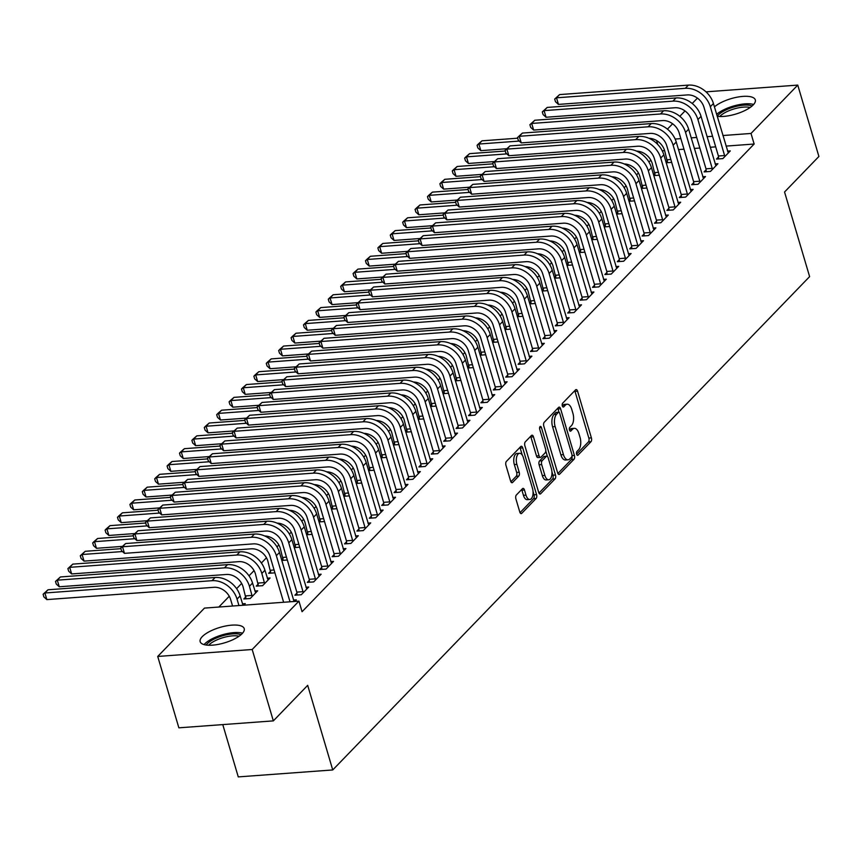 <?xml version="1.0" encoding="UTF-8"?>
<svg xmlns="http://www.w3.org/2000/svg" width="862" height="862" viewBox="0 0 862 862"><rect width="100%" height="100%" fill="white"/><g stroke="black" fill="none" stroke-linecap="round" stroke-linejoin="round"><path stroke-width="1.29" d="M576.624 454.188A2.026 1.002 85.8 0 0 577.626 455.319A2.026 1.002 85.8 0 0 578.025 455.125L590.955 441.743A2.888 1.422 85.8 0 0 591.397 437.885L577.562 391.176A2.888 1.422 85.8 0 0 576.128 389.559A2.888 1.422 85.8 0 0 575.579 389.839L562.649 403.222A2.026 1.002 85.8 0 0 562.336 405.916A2.026 1.002 85.8 0 0 563.328 407.058A2.026 1.002 85.8 0 0 563.726 406.853L565.397 405.118A9.245 4.569 85.8 0 1 567.174 404.203A9.245 4.569 85.8 0 1 571.754 409.396L572.907 413.286A9.245 4.569 85.8 0 1 571.463 425.623L569.793 427.358A2.026 1.002 85.8 0 0 569.48 430.052A2.026 1.002 85.8 0 0 570.482 431.194A2.026 1.002 85.8 0 0 570.87 430.989L572.54 429.254A9.245 4.569 85.8 0 1 574.329 428.339A9.245 4.569 85.8 0 1 578.898 433.532L580.051 437.422A9.245 4.569 85.8 0 1 578.617 449.759L576.947 451.494A2.026 1.002 85.8 0 0 576.624 454.188M202.279 636.609A22.972 8.06 163.5 0 1 226.027 625.931A22.972 8.06 163.5 0 1 244.215 628.624A22.972 8.06 163.5 0 1 242.103 633.678A22.972 8.06 163.5 0 1 218.355 644.367A22.972 8.06 163.5 0 1 200.167 641.673A22.972 8.06 163.5 0 1 202.279 636.609M714.426 106.877A22.972 8.06 163.5 0 1 738.195 96.986A22.972 8.06 163.5 0 1 755.306 99.884A22.972 8.06 163.5 0 1 753.205 104.938A22.972 8.06 163.5 0 1 717.206 116.284M516.338 495.025A2.888 1.422 85.8 0 0 515.896 498.882L519.775 511.985A2.888 1.422 85.8 0 0 521.208 513.612A2.888 1.422 85.8 0 0 521.758 513.321L536.121 498.462A2.888 1.422 85.8 0 0 536.573 494.616L522.738 447.906A2.888 1.422 85.8 0 0 521.305 446.279A2.888 1.422 85.8 0 0 520.745 446.57L506.382 461.418A2.888 1.422 85.8 0 0 505.94 465.275L510.627 481.104A2.888 1.422 85.8 0 0 512.06 482.731A2.888 1.422 85.8 0 0 512.61 482.44L518.762 476.083A2.888 1.422 85.8 0 0 519.204 472.225L516.888 464.381A7.736 3.814 85.8 0 1 519.57 453.304A7.736 3.814 85.8 0 1 523.396 457.647L532.5 488.398A7.736 3.814 85.8 0 1 529.818 499.475A7.736 3.814 85.8 0 1 525.992 495.133L524.473 490.004A2.888 1.422 85.8 0 0 523.04 488.388A2.888 1.422 85.8 0 0 522.491 488.668L516.338 495.025M298.942 601.137L252.189 649.495L157.724 656.456L204.466 608.098L298.942 601.137L302.066 611.718L754.142 144.029L751.007 133.459L722.906 135.528M706.01 91.846L797.759 85.101L818.9 156.475L784.549 192.01L809.612 276.616L332.743 769.949L307.68 685.344L273.34 720.88L252.189 649.495M797.759 85.101L751.007 133.459M557.628 472.829A2.888 1.422 85.8 0 0 559.05 474.456A2.888 1.422 85.8 0 0 559.61 474.165L573.973 459.306A2.888 1.422 85.8 0 0 574.426 455.459L560.58 408.739A2.888 1.422 85.8 0 0 559.158 407.123A2.888 1.422 85.8 0 0 558.598 407.403L544.234 422.261A2.888 1.422 85.8 0 0 543.793 426.119L557.628 472.829M555.053 478.884L540.689 493.743A2.888 1.422 85.8 0 1 540.129 494.034A2.888 1.422 85.8 0 1 538.696 492.407L524.861 445.697A2.888 1.422 85.8 0 1 525.314 441.84L531.455 435.482A2.888 1.422 85.8 0 1 532.016 435.202A2.888 1.422 85.8 0 1 533.449 436.818L539.052 455.761A2.888 1.422 85.8 0 0 540.485 457.388A2.888 1.422 85.8 0 0 541.045 457.097L545.118 452.884A2.888 1.422 85.8 0 0 545.571 449.027L539.72 429.308A2.026 1.002 85.8 0 1 540.431 426.41A2.026 1.002 85.8 0 1 541.433 427.541L555.494 475.037A2.888 1.422 85.8 0 1 555.053 478.884L552.499 479.078L538.965 493.075M222.773 724.597L238.268 776.899L332.743 769.949M296.916 593.121L294.901 595.2L301.291 594.737L308.725 587.033L305.956 587.237M245.853 596.881L243.838 598.961L250.228 598.497L257.663 590.793L254.883 590.998M321.72 567.465L319.705 569.545L326.084 569.082L333.529 561.388L330.749 561.582M270.646 571.226L268.642 573.305L274.924 572.842M346.513 541.81L344.498 543.89L350.888 543.426L358.323 535.733L355.553 535.938M295.45 545.571L294.039 547.025M299.717 547.187L294.211 547.596M371.317 516.155L369.302 518.245L375.681 517.771L383.127 510.078L380.347 510.282M320.244 519.915L318.843 521.37M324.511 521.532L319.005 521.941M396.111 490.5L394.096 492.59L400.485 492.116L407.92 484.422L405.151 484.627M345.048 494.26L343.636 495.715M349.315 495.887L343.809 496.286M420.915 464.844L418.9 466.935L425.278 466.461L432.724 458.767L429.944 458.972M369.841 468.605L368.44 470.059M374.108 470.232L368.602 470.63M445.708 439.189L443.693 441.279L450.083 440.805L457.517 433.112L454.748 433.317M394.645 442.949L393.234 444.404M398.912 444.577L393.406 444.975M470.512 413.544L468.497 415.624L474.876 415.15L482.321 407.457L479.541 407.661M419.438 417.294L418.038 418.749M423.705 418.921L418.199 419.32M495.305 387.889L493.29 389.969L499.68 389.495L507.115 381.801L504.345 382.006M444.242 391.639L442.831 393.104M448.509 393.266L443.003 393.665M520.098 362.234L518.094 364.314L524.473 363.839L531.919 356.146L529.139 356.351M469.036 365.994L467.635 367.449M473.303 367.611L467.797 368.009M544.903 336.579L542.888 338.658L549.277 338.184L556.712 330.491L553.943 330.696M493.84 340.339L492.428 341.794M498.107 341.955L492.601 342.365M569.696 310.923L567.692 313.003L574.07 312.529L581.505 304.836L578.736 305.04M518.633 314.684L517.232 316.138M522.9 316.3L517.394 316.71M594.5 285.268L592.485 287.348L598.874 286.884L606.309 279.18L603.529 279.385M543.437 289.029L542.026 290.483M547.704 290.645L542.198 291.054M619.293 259.613L617.289 261.692L623.668 261.229L631.103 253.525L628.333 253.73M568.23 263.373L566.819 264.828M572.497 264.99L566.991 265.399M644.097 233.958L642.082 236.037L648.461 235.574L655.907 227.87L653.127 228.074M593.024 237.718L591.623 239.173M597.301 239.334L591.795 239.744M668.89 208.302L666.876 210.382L673.265 209.919L680.7 202.214L677.931 202.419M617.828 212.063L616.416 213.517M622.095 213.679L616.589 214.088M693.694 182.647L691.68 184.727L698.058 184.263L705.504 176.559L702.724 176.764M642.621 186.407L641.22 187.862M646.899 188.024L641.393 188.433M718.488 156.992L716.473 159.071L722.862 158.608L730.297 150.915L727.528 151.109M667.425 160.752L666.014 162.207M671.692 162.368L666.186 162.778M754.142 144.029L726.041 146.098M715.697 146.863L710.191 147.262M699.836 148.027L694.33 148.436M683.986 149.191L678.48 149.6M667.597 162.67L664.624 150.624L662.221 150.796M650.821 160.138L648.957 162.067M638.43 172.96L636.565 174.889M626.027 185.793L624.163 187.722M613.625 198.616L611.761 200.544M601.223 211.449L599.359 213.377M588.832 224.271L586.968 226.2M576.43 237.104L574.566 239.033M564.028 249.926L562.164 251.855M551.626 262.759L549.773 264.688M539.235 275.581L537.371 277.51M526.833 288.414L524.969 290.332M514.431 301.237L512.567 303.165M502.029 314.07L500.175 315.988M489.638 326.892L487.773 328.821M477.236 339.725L475.371 341.643M464.833 352.547L462.969 354.476M452.442 365.369L450.578 367.298M440.04 378.202L438.176 380.131M427.638 391.025L425.774 392.953M415.236 403.858L413.372 405.786M402.845 416.68L400.981 418.609M390.443 429.513L388.579 431.442M378.041 442.335L376.177 444.264M365.639 455.168L363.786 457.097M353.248 467.991L351.384 469.919M340.846 480.824L338.981 482.742M328.444 493.646L326.579 495.575M316.042 506.479L314.188 508.397M303.65 519.301L301.786 521.23M291.248 532.134L289.384 534.052M278.846 544.956L276.982 546.885M266.455 557.779L261.401 563.005M254.053 570.612L248.999 575.827M241.651 583.434L236.608 588.66M229.249 596.267L218.84 607.031M655.023 173.585L653.622 175.04M659.29 175.201L653.784 175.6M706.086 169.825L704.082 171.904L710.46 171.43L717.906 163.737L715.126 163.942M630.23 199.23L628.818 200.684M634.497 200.857L628.991 201.255M681.292 195.48L679.278 197.56L685.667 197.086L693.102 189.392L690.333 189.597M605.426 224.885L604.025 226.34M609.693 226.512L604.187 226.911M656.499 221.135L654.484 223.215L660.863 222.741L668.309 215.047L665.529 215.252M580.632 250.54L579.221 251.995M584.899 252.167L579.393 252.566M631.695 246.78L629.68 248.87L636.07 248.396L643.505 240.703L640.735 240.907M555.828 276.196L554.428 277.65M560.095 277.823L554.589 278.221M606.902 272.435L604.887 274.525L611.266 274.051L618.711 266.358L615.931 266.563M531.035 301.851L529.624 303.305M535.302 303.478L529.796 303.877M582.098 298.09L580.083 300.181L586.472 299.707L593.907 292.013L591.138 292.218M506.231 327.506L504.83 328.961M510.509 329.122L504.992 329.532M557.305 323.746L555.29 325.836L561.668 325.362L569.114 317.669L566.334 317.873M481.438 353.161L480.026 354.616M485.705 354.778L480.199 355.187M532.5 349.401L530.486 351.48L536.875 351.017L544.31 343.324L541.541 343.529M456.634 378.817L455.233 380.271M460.911 380.433L455.405 380.842M507.707 375.056L505.692 377.136L512.071 376.672L519.517 368.979L516.737 369.173M431.84 404.472L430.429 405.927M436.107 406.088L430.601 406.498M482.903 400.711L480.888 402.791L487.278 402.328L494.713 394.624L491.943 394.828M407.036 430.127L405.636 431.582M411.314 431.743L405.808 432.153M458.11 426.367L456.095 428.446L462.474 427.983L469.919 420.279L467.139 420.484M382.243 455.782L380.832 457.237M386.51 457.399L381.004 457.808M433.306 452.022L431.302 454.102L437.68 453.638L445.115 445.934L442.346 446.139M357.45 481.438L356.038 482.892M361.717 483.054L356.211 483.463M408.513 477.677L406.498 479.757L412.887 479.294L420.322 471.589L417.542 471.794M332.646 507.093L331.245 508.548M336.913 508.709L331.407 509.119M383.709 503.333L381.704 505.412L388.083 504.938L395.518 497.245L392.749 497.449M307.853 532.748L306.441 534.203M312.119 534.365L306.613 534.774M358.915 528.988L356.9 531.067L363.29 530.593L370.725 522.9L367.955 523.105M283.048 558.404L281.648 559.858M287.315 560.02L281.809 560.429M334.111 554.643L332.107 556.723L338.486 556.249L345.931 548.555L343.151 548.76M258.255 584.059L256.24 586.138L262.619 585.664L270.065 577.971L267.285 578.176M309.318 580.298L307.303 582.378L313.693 581.904L321.127 574.211L318.358 574.415M243.741 605.199L245.261 603.626L242.491 603.831M294.804 601.439L296.334 599.866L293.554 600.071M273.34 720.88L178.865 727.83L157.724 656.456M657.738 144.471L656.575 140.528M667.425 129.138L672.619 123.772M679.827 116.316L685.021 110.95M692.229 103.483L697.423 98.117M712.562 136.282L707.055 136.692M696.712 137.457L691.205 137.855M680.851 138.62L675.129 139.041M574.329 428.339L571.775 428.522A9.245 4.569 85.8 0 0 569.987 429.448L572.54 429.254M569.459 429.987L569.987 429.448M567.174 404.203L564.621 404.397A9.245 4.569 85.8 0 0 562.843 405.312L565.397 405.118M562.315 405.862L562.843 405.312M576.613 454.123L588.401 441.937A2.888 1.422 85.8 0 0 588.843 438.079L575.008 391.37A2.888 1.422 85.8 0 0 574.749 390.702M559.029 412.295L558.026 408.933A2.888 1.422 85.8 0 0 557.768 408.265M557.886 473.497L571.42 459.5A2.888 1.422 85.8 0 0 571.98 456.084M571.56 457.065A2.026 1.002 85.8 0 0 571.872 454.36L559.729 413.361A2.026 1.002 85.8 0 0 558.727 412.23A2.026 1.002 85.8 0 0 558.339 412.424L556.572 414.256A9.245 4.569 85.8 0 0 555.139 426.582L563.436 454.608A9.245 4.569 85.8 0 0 568.015 459.802A9.245 4.569 85.8 0 0 569.793 458.886L571.56 457.065M556.583 412.553A2.026 1.002 85.8 0 0 556.173 412.413A2.026 1.002 85.8 0 0 555.785 412.618L558.339 412.424M568.015 459.802L565.461 459.996A9.245 4.569 85.8 0 1 560.882 454.802L552.585 426.776A9.245 4.569 85.8 0 1 554.018 414.439L555.785 412.618M540.485 457.388L537.931 457.582A2.888 1.422 85.8 0 1 536.498 455.955L530.895 437.012A2.888 1.422 85.8 0 0 530.636 436.344M545.775 451.02L547.392 456.461M551.949 471.87L552.941 475.221L555.494 475.037M544.881 475.425A7.736 3.814 85.8 0 0 548.706 479.768A7.736 3.814 85.8 0 0 551.389 468.691L548.178 457.851A2.888 1.422 85.8 0 0 546.756 456.224A2.888 1.422 85.8 0 0 546.196 456.515L542.123 460.739A2.888 1.422 85.8 0 0 541.67 464.586L544.881 475.425L542.327 475.608A7.736 3.814 85.8 0 0 546.152 479.951L548.706 479.768M546.756 456.224L544.202 456.418A2.888 1.422 85.8 0 0 543.642 456.709L546.196 456.515M542.327 475.608L539.116 464.78A2.888 1.422 85.8 0 1 539.569 460.922L543.642 456.709M552.499 479.078A2.888 1.422 85.8 0 0 552.941 475.221M529.818 499.475L527.264 499.658A7.736 3.814 85.8 0 1 523.439 495.316L521.919 490.198A2.888 1.422 85.8 0 0 521.661 489.53M519.57 453.304L517.017 453.487A7.736 3.814 85.8 0 0 514.334 464.564L516.888 464.381M510.886 481.772L516.209 476.277A2.888 1.422 85.8 0 0 516.65 472.419L514.334 464.564M522.253 455.071L520.185 448.089A2.888 1.422 85.8 0 0 519.926 447.421M520.034 512.653L533.567 498.656A2.888 1.422 85.8 0 0 534.02 494.799L533.061 491.577M664.624 150.624A14.719 11.712 -136 0 0 649.032 138.308M506.737 148.738L480.834 150.645L477.85 147.941L477.074 145.301L478.313 144.019L481.977 140.829L517.685 138.2M481.977 140.829L478.873 144.04L519.236 141.066M477.074 145.301L478.873 144.04L480.834 150.645M667.339 159.761L670.841 159.502M728.282 152.994L713.434 103.526L710.331 106.737L724.877 156.528M718.66 158.92L718.402 156L703.952 107.211A14.719 11.712 -136 0 0 687.262 94.928L558.447 104.41L555.473 101.705L554.686 99.065L559.589 94.594L688.404 85.112A22.089 17.574 44 0 1 713.434 103.526M559.589 94.594L556.496 97.805L685.312 88.323A22.089 17.574 44 0 1 710.331 106.737M554.686 99.065L556.496 97.805L558.447 104.41M718.402 156L724.78 155.526M655.195 175.503L652.232 163.446A14.719 11.712 -136 0 0 636.63 151.141M494.346 161.56L468.432 163.468L465.458 160.774L464.672 158.123L465.911 156.841L469.574 153.651L505.283 151.022M469.574 153.651L466.471 156.862L506.834 153.889M464.672 158.123L466.471 156.862L468.432 163.468M654.937 172.583L658.439 172.325M642.793 188.325L639.83 176.279A14.719 11.712 -136 0 0 624.239 163.963M481.944 174.393L456.03 176.301L453.056 173.596L452.27 170.956L453.509 169.674L457.172 166.485L492.892 163.855M457.172 166.485L454.069 169.695L494.443 166.722M452.27 170.956L454.069 169.695L456.03 176.301M642.535 185.416L646.047 185.158M715.891 165.816L701.032 116.359L697.929 119.57L712.475 169.351M706.258 171.743L706 168.833L691.55 120.033A14.719 11.712 -136 0 0 674.871 107.761L546.055 117.243L543.071 114.538L542.295 111.898L547.198 107.427L676.013 97.945A22.089 17.574 44 0 1 701.032 116.359M547.198 107.427L544.094 110.627L672.91 101.145A22.089 17.574 44 0 1 697.929 119.57M542.295 111.898L544.094 110.627L546.055 117.243M706 168.833L712.389 168.359M703.489 178.649L688.63 129.181L685.538 132.392L700.073 182.184M693.867 184.565L693.608 181.656L679.148 132.867A14.719 11.712 -136 0 0 662.469 120.583L533.653 130.065L530.68 127.36L529.893 124.721L534.796 120.249L663.611 110.767A22.089 17.574 44 0 1 688.63 129.181M534.796 120.249L531.692 123.46L660.507 113.978A22.089 17.574 44 0 1 685.538 132.392M529.893 124.721L531.692 123.46L533.653 130.065M693.608 181.656L699.987 181.182M717.227 116.284A19.88 6.971 163.5 0 1 732.754 107.341A19.88 6.971 163.5 0 1 751.341 105.67A19.88 6.971 163.5 0 1 752.127 105.951M750.155 107.481A18.404 6.454 -16.5 0 0 719.727 116.499M753.647 104.453A22.821 8.006 -16.5 0 0 716.634 114.355M206.137 645.024A19.88 6.971 163.5 0 1 221.663 636.081A19.88 6.971 163.5 0 1 240.25 634.41A19.88 6.971 163.5 0 1 241.037 634.691M239.054 636.231A18.404 6.454 -16.5 0 0 208.636 645.239M242.556 633.193A22.821 8.006 -16.5 0 0 222.105 634.874A22.821 8.006 -16.5 0 0 204.057 644.604M630.402 201.158L627.428 189.101A14.719 11.712 -136 0 0 611.837 176.796M469.542 187.216L443.628 189.123L440.654 186.429L439.868 183.778L441.118 182.496L444.77 179.307L480.49 176.678M444.77 179.307L441.678 182.518L482.041 179.544M439.868 183.778L441.678 182.518L443.628 189.123M630.133 198.238L633.645 197.98M618 213.981L615.026 201.934A14.719 11.712 -136 0 0 599.435 189.618M457.14 200.049L431.237 201.956L428.252 199.251L427.477 196.611L428.716 195.329L432.379 192.14L468.088 189.511M432.379 192.14L429.276 195.34L469.639 192.377M427.477 196.611L429.276 195.34L431.237 201.956M617.742 211.071L621.243 210.813M691.087 191.472L676.239 142.014L673.136 145.215L687.671 195.006M681.465 197.398L681.206 194.478L666.746 145.689A14.719 11.712 -136 0 0 650.067 133.405L521.251 142.898L518.277 140.194L517.491 137.554L522.394 133.071L651.209 123.589A22.089 17.574 44 0 1 676.239 142.014M522.394 133.071L519.29 136.282L648.105 126.8A22.089 17.574 44 0 1 673.136 145.215M517.491 137.554L519.29 136.282L521.251 142.898M681.206 194.478L687.585 194.015M678.696 204.305L663.837 154.837L660.734 158.048L675.28 207.828M669.063 210.22L668.804 207.311L654.355 158.522A14.719 11.712 -136 0 0 637.664 146.238L508.849 155.72L505.875 153.016L505.089 150.376L509.992 145.904L638.807 136.422A22.089 17.574 44 0 1 663.837 154.837M509.992 145.904L506.899 149.115L635.714 139.633A22.089 17.574 44 0 1 660.734 158.048M505.089 150.376L506.899 149.115L508.849 155.72M668.804 207.311L675.183 206.837M605.598 226.814L602.635 214.757A14.719 11.712 -136 0 0 587.044 202.451M444.749 212.871L418.835 214.778L415.861 212.084L415.075 209.434L416.314 208.151L419.977 204.962L455.686 202.333M419.977 204.962L416.874 208.173L457.237 205.199M415.075 209.434L416.874 208.173L418.835 214.778M605.339 223.894L608.841 223.635M666.294 217.127L651.435 167.67L648.332 170.87L662.878 220.661M656.661 223.053L656.402 220.133L641.953 171.344A14.719 11.712 -136 0 0 625.273 159.061L496.458 168.543L493.473 165.849L492.698 163.198L497.6 158.727L626.415 149.245A22.089 17.574 44 0 1 651.435 167.67M497.6 158.727L494.497 161.937L623.312 152.455A22.089 17.574 44 0 1 648.332 170.87M492.698 163.198L494.497 161.937L496.458 168.543M656.402 220.133L662.792 219.67M593.196 239.636L590.233 227.59A14.719 11.712 -136 0 0 574.642 215.274M432.347 225.704L406.433 227.611L403.459 224.907L402.673 222.267L403.912 220.984L407.575 217.795L443.294 215.166M407.575 217.795L404.483 220.995L444.846 218.032M402.673 222.267L404.483 220.995L406.433 227.611M592.937 236.727L596.45 236.468M653.892 229.96L639.033 180.492L635.941 183.703L650.476 233.483M644.27 235.876L644.011 232.966L629.551 184.166A14.719 11.712 -136 0 0 612.871 171.894L484.056 181.376L481.082 178.671L480.296 176.031L485.198 171.56L614.013 162.078A22.089 17.574 44 0 1 639.033 180.492M485.198 171.56L482.095 174.77L610.91 165.288A22.089 17.574 44 0 1 635.941 183.703M480.296 176.031L482.095 174.77L484.056 181.376M644.011 232.966L650.39 232.492M580.805 252.469L577.831 240.412A14.719 11.712 -136 0 0 562.239 228.107M419.945 238.526L394.031 240.433L391.057 237.74L390.281 235.089L391.52 233.807L395.173 230.617L430.892 227.988M395.173 230.617L392.081 233.828L432.444 230.854M390.281 235.089L392.081 233.828L394.031 240.433M580.535 249.549L584.048 249.29M641.49 242.782L626.642 193.325L623.538 196.525L638.074 246.316M631.868 248.709L631.609 245.789L617.149 196.999A14.719 11.712 -136 0 0 600.469 184.716L471.654 194.198L468.68 191.504L467.894 188.853L472.796 184.382L601.611 174.9A22.089 17.574 44 0 1 626.642 193.325M472.796 184.382L469.693 187.593L598.519 178.111A22.089 17.574 44 0 1 623.538 196.525M467.894 188.853L469.693 187.593L471.654 194.198M631.609 245.789L637.988 245.325M568.403 265.291L565.44 253.245A14.719 11.712 -136 0 0 549.837 240.929M407.543 251.359L381.64 253.266L378.655 250.562L377.879 247.922L379.118 246.64L382.782 243.45L418.49 240.821M382.782 243.45L379.679 246.651L420.042 243.687M377.879 247.922L379.679 246.651L381.64 253.266M568.144 262.382L571.646 262.123M629.098 255.615L614.24 206.147L611.136 209.358L625.683 259.139M619.466 261.531L619.207 258.622L604.758 209.822A14.719 11.712 -136 0 0 588.078 197.549L459.252 207.031L456.278 204.326L455.502 201.686L460.394 197.215L589.209 187.733A22.089 17.574 44 0 1 614.24 206.147M460.394 197.215L457.302 200.415L586.117 190.933A22.089 17.574 44 0 1 611.136 209.358M455.502 201.686L457.302 200.415L459.252 207.031M619.207 258.622L625.596 258.147M556.001 278.124L553.038 266.067A14.719 11.712 -136 0 0 537.446 253.762M395.152 264.181L369.238 266.089L366.264 263.395L365.477 260.744L366.716 259.462L370.38 256.273L406.088 253.643M370.38 256.273L367.277 259.484L407.651 256.51M365.477 260.744L367.277 259.484L369.238 266.089M555.742 275.204L559.255 274.946M616.696 268.438L601.838 218.98L598.734 222.18L613.281 271.972M607.074 274.364L606.805 271.444L592.356 222.655A14.719 11.712 -136 0 0 575.676 210.371L446.861 219.853L443.876 217.159L443.1 214.509L448.003 210.037L576.818 200.555A22.089 17.574 44 0 1 601.838 218.98M448.003 210.037L444.9 213.248L573.715 203.766A22.089 17.574 44 0 1 598.734 222.18M443.1 214.509L444.9 213.248L446.861 219.853M606.805 271.444L613.194 270.98M543.599 290.947L540.636 278.9A14.719 11.712 -136 0 0 525.044 266.584M382.75 277.014L356.836 278.922L353.862 276.217L353.075 273.577L354.314 272.295L357.978 269.106L393.697 266.477M357.978 269.106L354.885 272.306L395.249 269.343M353.075 273.577L354.885 272.306L356.836 278.922M543.34 288.037L546.853 287.779M604.294 281.26L589.436 231.803L586.343 235.014L600.879 284.794M594.672 287.186L594.414 284.277L579.954 235.477A14.719 11.712 -136 0 0 563.274 223.204L434.459 232.686L431.485 229.982L430.698 227.342L435.601 222.87L564.416 213.388A22.089 17.574 44 0 1 589.436 231.803M435.601 222.87L432.498 226.07L561.313 216.588A22.089 17.574 44 0 1 586.343 235.014M430.698 227.342L432.498 226.07L434.459 232.686M594.414 284.277L600.792 283.803M531.207 303.78L528.234 291.722A14.719 11.712 -136 0 0 512.642 279.417M370.348 289.837L344.444 291.744L341.46 289.05L340.684 286.399L341.923 285.117L345.587 281.928L381.295 279.299M345.587 281.928L342.483 285.139L382.847 282.165M340.684 286.399L342.483 285.139L344.444 291.744M530.949 300.86L534.451 300.601M591.892 294.093L577.044 244.636L573.941 247.836L588.487 297.627M582.27 300.019L582.012 297.099L567.562 248.31A14.719 11.712 -136 0 0 550.872 236.026L422.057 245.508L419.083 242.815L418.296 240.164L423.199 235.692L552.014 226.21A22.089 17.574 44 0 1 577.044 244.636M423.199 235.692L420.106 238.903L548.922 229.421A22.089 17.574 44 0 1 573.941 247.836M418.296 240.164L420.106 238.903L422.057 245.508M582.012 297.099L588.39 296.636M518.805 316.602L515.842 304.555A14.719 11.712 -136 0 0 500.24 292.24M357.956 302.67L332.042 304.577L329.068 301.872L328.282 299.233L329.521 297.95L333.185 294.761L368.893 292.132M333.185 294.761L330.081 297.961L370.445 294.987M328.282 299.233L330.081 297.961L332.042 304.577M518.547 313.693L522.049 313.434M579.501 306.915L564.642 257.458L561.539 260.669L576.085 310.449M569.868 312.841L569.61 309.932L555.16 261.132A14.719 11.712 -136 0 0 538.481 248.859L409.665 258.341L406.681 255.637L405.905 252.997L410.808 248.525L539.623 239.043A22.089 17.574 44 0 1 564.642 257.458M410.808 248.525L407.704 251.726L536.52 242.244A22.089 17.574 44 0 1 561.539 260.669M405.905 252.997L407.704 251.726L409.665 258.341M569.61 309.932L575.999 309.458M506.403 329.424L503.44 317.378A14.719 11.712 -136 0 0 487.849 305.062M345.554 315.492L319.64 317.399L316.666 314.695L315.88 312.055L317.119 310.773L320.783 307.583L356.502 304.954M320.783 307.583L317.679 310.794L358.053 307.82M315.88 312.055L317.679 310.794L319.64 317.399M506.145 326.515L509.657 326.256M567.099 319.748L552.24 270.291L549.137 273.491L563.683 323.282M557.477 325.674L557.208 322.754L542.758 273.965A14.719 11.712 -136 0 0 526.079 261.682L397.263 271.164L394.29 268.47L393.503 265.819L398.406 261.348L527.221 251.866A22.089 17.574 44 0 1 552.24 270.291M398.406 261.348L395.302 264.559L524.118 255.077A22.089 17.574 44 0 1 549.137 273.491M393.503 265.819L395.302 264.559L397.263 271.164M557.208 322.754L563.597 322.291M494.001 342.257L491.038 330.211A14.719 11.712 -136 0 0 475.447 317.895M333.152 328.325L307.238 330.232L304.264 327.528L303.478 324.888L304.717 323.606L308.38 320.416L344.1 317.787M308.38 320.416L305.288 323.616L345.651 320.642M303.478 324.888L305.288 323.616L307.238 330.232M493.743 339.348L497.255 339.089M554.697 332.57L539.838 283.113L536.746 286.324L551.281 336.105M545.075 338.497L544.816 335.587L530.356 286.787A14.719 11.712 -136 0 0 513.677 274.515L384.861 283.997L381.888 281.292L381.101 278.652L386.004 274.181L514.819 264.699A22.089 17.574 44 0 1 539.838 283.113M386.004 274.181L382.9 277.381L511.716 267.899A22.089 17.574 44 0 1 536.746 286.324M381.101 278.652L382.9 277.381L384.861 283.997M544.816 335.587L551.195 335.113M481.61 355.079L478.636 343.033A14.719 11.712 -136 0 0 463.045 330.717M320.75 341.147L294.847 343.054L291.862 340.35L291.087 337.71L292.326 336.428L295.989 333.238L331.698 330.609M295.989 333.238L292.886 336.449L333.249 333.475M291.087 337.71L292.886 336.449L294.847 343.054M481.352 352.17L484.853 351.911M542.295 345.403L527.447 295.935L524.344 299.146L538.89 348.938M532.673 351.33L532.414 348.41L517.965 299.62A14.719 11.712 -136 0 0 501.275 287.337L372.459 296.819L369.486 294.114L368.699 291.475L373.602 287.003L502.417 277.521A22.089 17.574 44 0 1 527.447 295.935M373.602 287.003L370.509 290.214L499.324 280.732A22.089 17.574 44 0 1 524.344 299.146M368.699 291.475L370.509 290.214L372.459 296.819M532.414 348.41L538.793 347.946M469.208 367.912L466.245 355.855A14.719 11.712 -136 0 0 450.643 343.55M308.359 353.97L282.445 355.877L279.471 353.183L278.685 350.543L279.924 349.25L283.587 346.061L319.296 343.442M283.587 346.061L280.484 349.272L320.847 346.298M278.685 350.543L280.484 349.272L282.445 355.877M468.95 364.992L472.451 364.734M529.904 358.226L515.045 308.768L511.942 311.979L526.488 361.76M520.271 364.152L520.012 361.243L505.563 312.443A14.719 11.712 -136 0 0 488.883 300.17L360.068 309.652L357.083 306.947L356.308 304.308L361.21 299.836L490.025 290.354A22.089 17.574 44 0 1 515.045 308.768M361.21 299.836L358.107 303.036L486.922 293.554A22.089 17.574 44 0 1 511.942 311.979M356.308 304.308L358.107 303.036L360.068 309.652M520.012 361.243L526.402 360.769M456.806 380.735L453.843 368.688A14.719 11.712 -136 0 0 438.252 356.372M295.957 366.803L270.043 368.71L267.069 366.005L266.283 363.365L267.522 362.083L271.185 358.894L306.904 356.265M271.185 358.894L268.082 362.105L308.456 359.131M266.283 363.365L268.082 362.105L270.043 368.71M456.548 377.825L460.06 377.567M517.502 371.059L502.643 321.591L499.551 324.802L514.086 374.593M507.88 376.974L507.621 374.065L493.161 325.276A14.719 11.712 -136 0 0 476.481 312.992L347.666 322.474L344.692 319.77L343.906 317.13L348.808 312.658L477.623 303.176A22.089 17.574 44 0 1 502.643 321.591M348.808 312.658L345.705 315.869L474.52 306.387A22.089 17.574 44 0 1 499.551 324.802M343.906 317.13L345.705 315.869L347.666 322.474M507.621 374.065L514 373.591M444.415 393.568L441.441 381.51A14.719 11.712 -136 0 0 425.85 369.205M283.555 379.625L257.641 381.532L254.667 378.838L253.881 376.188L255.13 374.905L258.783 371.716L294.502 369.087M258.783 371.716L255.691 374.927L296.054 371.953M253.881 376.188L255.691 374.927L257.641 381.532M444.145 390.648L447.658 390.389M505.1 383.881L490.252 334.424L487.149 337.635L501.684 387.415M495.478 389.807L495.219 386.898L480.759 338.098A14.719 11.712 -136 0 0 464.079 325.825L335.264 335.307L332.29 332.603L331.504 329.963L336.406 325.491L465.221 316.009A22.089 17.574 44 0 1 490.252 334.424M336.406 325.491L333.303 328.691L462.118 319.209A22.089 17.574 44 0 1 487.149 337.635M331.504 329.963L333.303 328.691L335.264 335.307M495.219 386.898L501.598 386.424M432.013 406.39L429.039 394.343A14.719 11.712 -136 0 0 413.448 382.028M271.153 392.458L245.25 394.365L242.265 391.66L241.489 389.021L242.728 387.738L246.392 384.549L282.1 381.92M246.392 384.549L243.289 387.76L283.652 384.786M241.489 389.021L243.289 387.76L245.25 394.365M431.754 403.481L435.256 403.222M492.708 396.714L477.85 347.246L474.746 350.457L489.293 400.237M483.076 402.629L482.817 399.72L468.368 350.931A14.719 11.712 -136 0 0 451.677 338.647L322.862 348.129L319.888 345.425L319.102 342.785L324.004 338.313L452.819 328.831A22.089 17.574 44 0 1 477.85 347.246M324.004 338.313L320.912 341.524L449.727 332.042A22.089 17.574 44 0 1 474.746 350.457M319.102 342.785L320.912 341.524L322.862 348.129M482.817 399.72L489.196 399.246M419.611 419.223L416.648 407.166A14.719 11.712 -136 0 0 401.045 394.861M258.762 405.28L232.848 407.187L229.874 404.493L229.087 401.843L230.326 400.561L233.99 397.371L269.698 394.742M233.99 397.371L230.887 400.582L271.25 397.608M229.087 401.843L230.887 400.582L232.848 407.187M419.352 416.303L422.854 416.044M480.306 409.536L465.448 360.079L462.344 363.279L476.891 413.07M470.674 415.462L470.415 412.542L455.966 363.753A14.719 11.712 -136 0 0 439.286 351.47L310.471 360.952L307.486 358.258L306.71 355.607L311.613 351.136L440.428 341.654A22.089 17.574 44 0 1 465.448 360.079M311.613 351.136L308.51 354.347L437.325 344.865A22.089 17.574 44 0 1 462.344 363.279M306.71 355.607L308.51 354.347L310.471 360.952M470.415 412.542L476.805 412.079M407.209 432.045L404.246 419.999A14.719 11.712 -136 0 0 388.654 407.683M246.36 418.113L220.446 420.02L217.472 417.316L216.685 414.676L217.924 413.394L221.588 410.204L257.307 407.575M221.588 410.204L218.495 413.404L258.859 410.441M216.685 414.676L218.495 413.404L220.446 420.02M406.95 429.136L410.463 428.877M467.904 422.369L453.046 372.901L449.953 376.112L464.489 425.893M458.282 428.285L458.024 425.375L443.564 376.586A14.719 11.712 -136 0 0 426.884 364.303L298.069 373.785L295.095 371.08L294.308 368.44L299.211 363.969L428.026 354.487A22.089 17.574 44 0 1 453.046 372.901M299.211 363.969L296.108 367.18L424.923 357.698A22.089 17.574 44 0 1 449.953 376.112M294.308 368.44L296.108 367.18L298.069 373.785M458.024 425.375L464.402 424.901M394.818 444.878L391.844 432.821A14.719 11.712 -136 0 0 376.252 420.516M233.958 430.935L208.044 432.843L205.07 430.149L204.294 427.498L205.533 426.216L209.186 423.026L244.905 420.397M209.186 423.026L206.093 426.237L246.457 423.264M204.294 427.498L206.093 426.237L208.044 432.843M394.548 441.958L398.061 441.7M455.502 435.191L440.654 385.734L437.551 388.934L452.087 438.726M445.88 441.118L445.622 438.198L431.162 389.408A14.719 11.712 -136 0 0 414.482 377.125L285.667 386.607L282.693 383.913L281.906 381.263L286.809 376.791L415.624 367.309A22.089 17.574 44 0 1 440.654 385.734M286.809 376.791L283.706 380.002L412.532 370.52A22.089 17.574 44 0 1 437.551 388.934M281.906 381.263L283.706 380.002L285.667 386.607M445.622 438.198L452 437.734M382.416 457.7L379.452 445.654A14.719 11.712 -136 0 0 363.85 433.338M221.556 443.768L195.652 445.676L192.668 442.971L191.892 440.331L193.131 439.049L196.795 435.86L232.503 433.23M196.795 435.86L193.691 439.06L234.055 436.097M191.892 440.331L193.691 439.06L195.652 445.676M382.157 454.791L385.659 454.533M370.013 470.533L367.05 458.476A14.719 11.712 -136 0 0 351.459 446.171M209.164 456.591L183.25 458.498L180.277 455.804L179.49 453.153L180.729 451.871L184.393 448.682L220.101 446.053M184.393 448.682L181.289 451.893L221.663 448.919M179.49 453.153L181.289 451.893L183.25 458.498M369.755 467.613L373.268 467.355M357.611 483.356L354.648 471.309A14.719 11.712 -136 0 0 339.057 458.993M196.762 469.424L170.848 471.331L167.874 468.626L167.088 465.986L168.327 464.704L171.991 461.515L207.71 458.886M171.991 461.515L168.898 464.715L209.261 461.752M167.088 465.986L168.898 464.715L170.848 471.331M357.353 480.446L360.866 480.188M345.22 496.189L342.246 484.132A14.719 11.712 -136 0 0 326.655 471.826M184.36 482.246L158.457 484.153L155.472 481.459L154.697 478.809L155.936 477.526L159.599 474.337L195.308 471.708M159.599 474.337L156.496 477.548L196.859 474.574M154.697 478.809L156.496 477.548L158.457 484.153M344.962 493.269L348.463 493.01M332.818 509.011L329.855 496.965A14.719 11.712 -136 0 0 314.253 484.649M171.969 495.079L146.055 496.986L143.081 494.282L142.295 491.642L143.534 490.359L147.197 487.17L182.906 484.541M147.197 487.17L144.094 490.37L184.457 487.396M142.295 491.642L144.094 490.37L146.055 496.986M332.56 506.102L336.061 505.843M320.416 521.833L317.453 509.787A14.719 11.712 -136 0 0 301.862 497.471M159.567 507.901L133.653 509.808L130.679 507.104L129.893 504.464L131.132 503.182L134.795 499.992L170.514 497.363M134.795 499.992L131.692 503.203L172.066 500.229M129.893 504.464L131.692 503.203L133.653 509.808M320.158 518.924L323.67 518.665M308.014 534.666L305.051 522.62A14.719 11.712 -136 0 0 289.46 510.304M147.165 520.734L121.251 522.641L118.277 519.937L117.491 517.297L118.73 516.015L122.393 512.825L158.112 510.196M122.393 512.825L119.301 516.026L159.664 513.052M117.491 517.297L119.301 516.026L121.251 522.641M307.756 531.757L311.268 531.498M443.111 448.024L428.252 398.556L425.149 401.767L439.695 451.548M433.478 453.94L433.22 451.031L418.77 402.231A14.719 11.712 -136 0 0 402.091 389.958L273.265 399.44L270.291 396.735L269.515 394.096L274.407 389.624L403.222 380.142A22.089 17.574 44 0 1 428.252 398.556M274.407 389.624L271.315 392.824L400.13 383.342A22.089 17.574 44 0 1 425.149 401.767M269.515 394.096L271.315 392.824L273.265 399.44M433.22 451.031L439.609 450.557M430.709 460.847L415.85 411.389L412.747 414.59L427.293 464.381M421.087 466.773L420.818 463.853L406.368 415.064A14.719 11.712 -136 0 0 389.689 402.78L260.874 412.262L257.889 409.569L257.113 406.918L262.016 402.446L390.831 392.964A22.089 17.574 44 0 1 415.85 411.389M262.016 402.446L258.912 405.657L387.728 396.175A22.089 17.574 44 0 1 412.747 414.59M257.113 406.918L258.912 405.657L260.874 412.262M420.818 463.853L427.207 463.39M418.307 473.669L403.448 424.212L400.356 427.423L414.891 477.203M408.685 479.595L408.426 476.686L393.966 427.886A14.719 11.712 -136 0 0 377.287 415.613L248.471 425.095L245.498 422.391L244.711 419.751L249.614 415.279L378.429 405.797A22.089 17.574 44 0 1 403.448 424.212M249.614 415.279L246.51 418.479L375.326 408.997A22.089 17.574 44 0 1 400.356 427.423M244.711 419.751L246.51 418.479L248.471 425.095M408.426 476.686L414.805 476.212M405.905 486.502L391.057 437.045L387.954 440.245L402.5 490.036M396.283 492.428L396.024 489.508L381.575 440.719A14.719 11.712 -136 0 0 364.885 428.436L236.069 437.918L233.096 435.224L232.309 432.573L237.212 428.102L366.027 418.62A22.089 17.574 44 0 1 391.057 437.045M237.212 428.102L234.119 431.312L362.934 421.83A22.089 17.574 44 0 1 387.954 440.245M232.309 432.573L234.119 431.312L236.069 437.918M396.024 489.508L402.403 489.045M393.514 499.324L378.655 449.867L375.552 453.078L390.098 502.858M383.881 505.251L383.622 502.341L369.173 453.541A14.719 11.712 -136 0 0 352.493 441.269L223.678 450.751L220.694 448.046L219.918 445.406L224.82 440.935L353.635 431.453A22.089 17.574 44 0 1 378.655 449.867M224.82 440.935L221.717 444.135L350.532 434.653A22.089 17.574 44 0 1 375.552 453.078M219.918 445.406L221.717 444.135L223.678 450.751M383.622 502.341L390.012 501.867M381.112 512.157L366.253 462.7L363.15 465.9L377.696 515.692M371.49 518.084L371.22 515.164L356.771 466.374A14.719 11.712 -136 0 0 340.091 454.091L211.276 463.573L208.302 460.879L207.516 458.228L212.418 453.757L341.233 444.275A22.089 17.574 44 0 1 366.253 462.7M212.418 453.757L209.315 456.968L338.13 447.486A22.089 17.574 44 0 1 363.15 465.9M207.516 458.228L209.315 456.968L211.276 463.573M371.22 515.164L377.61 514.7M368.71 524.98L353.851 475.522L350.759 478.733L365.294 528.514M359.088 530.906L358.829 527.997L344.369 479.197A14.719 11.712 -136 0 0 327.689 466.924L198.874 476.406L195.9 473.701L195.114 471.061L200.016 466.59L328.831 457.108A22.089 17.574 44 0 1 353.851 475.522M200.016 466.59L196.913 469.79L325.728 460.308A22.089 17.574 44 0 1 350.759 478.733M195.114 471.061L196.913 469.79L198.874 476.406M358.829 527.997L365.208 527.522M295.623 547.489L292.649 535.442A14.719 11.712 -136 0 0 277.058 523.126M134.763 533.556L108.86 535.464L105.875 532.759L105.099 530.119L106.338 528.837L110.002 525.648L145.71 523.018M110.002 525.648L106.899 528.859L147.262 525.885M105.099 530.119L106.899 528.859L108.86 535.464M295.364 544.579L298.866 544.321M356.308 537.813L341.46 488.355L338.357 491.555L352.903 541.347M346.686 543.739L346.427 540.819L331.978 492.03A14.719 11.712 -136 0 0 315.287 479.746L186.472 489.228L183.498 486.534L182.712 483.884L187.614 479.412L316.429 469.93A22.089 17.574 44 0 1 341.46 488.355M187.614 479.412L184.522 482.623L313.337 473.141A22.089 17.574 44 0 1 338.357 491.555M182.712 483.884L184.522 482.623L186.472 489.228M346.427 540.819L352.806 540.355M283.221 560.322L280.258 548.264A14.719 11.712 -136 0 0 264.656 535.959M122.372 546.389L96.458 548.297L93.484 545.592L92.697 542.952L93.936 541.659L97.6 538.481L133.308 535.852M97.6 538.481L94.497 541.681L134.86 538.707M92.697 542.952L94.497 541.681L96.458 548.297M282.962 557.402L286.464 557.154M343.916 550.635L329.058 501.178L325.955 504.389L340.501 554.169M334.284 556.561L334.025 553.652L319.576 504.852A14.719 11.712 -136 0 0 302.896 492.579L174.081 502.061L171.096 499.357L170.32 496.717L175.223 492.245L304.038 482.763A22.089 17.574 44 0 1 329.058 501.178M175.223 492.245L172.12 495.445L300.935 485.963A22.089 17.574 44 0 1 325.955 504.389M170.32 496.717L172.12 495.445L174.081 502.061M334.025 553.652L340.415 553.178M270.819 573.144L267.856 561.097A14.719 11.712 -136 0 0 251.176 548.814L84.056 561.119L81.082 558.414L80.295 555.774L85.198 551.303L120.917 548.674M85.198 551.303L82.095 554.514L122.469 551.54M80.295 555.774L82.095 554.514L84.056 561.119M270.56 570.235L274.073 569.976M331.514 563.468L316.656 514L313.563 517.211L328.099 567.002M321.892 569.383L321.634 566.474L307.174 517.685A14.719 11.712 -136 0 0 290.494 505.401L161.679 514.883L158.705 512.179L157.918 509.539L162.821 505.067L291.636 495.585A22.089 17.574 44 0 1 316.656 514M162.821 505.067L159.718 508.278L288.533 498.796A22.089 17.574 44 0 1 313.563 517.211M157.918 509.539L159.718 508.278L161.679 514.883M321.634 566.474L328.013 566M258.428 585.977L255.454 573.92A14.719 11.712 -136 0 0 238.774 561.647L71.654 573.941L68.68 571.247L67.893 568.597L72.796 564.125L239.916 551.831A22.089 17.574 44 0 1 264.936 570.245L268.05 580.051M72.796 564.125L69.703 567.336L236.813 555.031A22.089 17.574 44 0 1 261.843 573.456L264.634 583.585M67.893 568.597L69.703 567.336L71.654 573.941M258.158 583.057L264.548 582.593M319.112 576.29L304.264 526.833L301.161 530.044L315.697 579.824M309.49 582.216L309.232 579.307L294.772 530.507A14.719 11.712 -136 0 0 278.092 518.234L149.277 527.716L146.303 525.012L145.516 522.372L150.419 517.9L279.234 508.418A22.089 17.574 44 0 1 304.264 526.833M150.419 517.9L147.316 521.101L276.131 511.619A22.089 17.574 44 0 1 301.161 530.044M145.516 522.372L147.316 521.101L149.277 527.716M309.232 579.307L315.611 578.833M246.026 598.799L243.052 586.753A14.719 11.712 -136 0 0 226.372 574.469L59.262 586.774L56.278 584.07L55.502 581.43L60.405 576.958L227.514 564.653A22.089 17.574 44 0 1 252.544 583.078L255.648 592.884M60.405 576.958L57.301 580.169L224.422 567.864A22.089 17.574 44 0 1 249.441 586.279L252.232 596.407M55.502 581.43L57.301 580.169L59.262 586.774M245.767 595.89L252.146 595.416M306.721 589.123L291.862 539.655L288.759 542.866L303.305 592.657M297.088 595.039L296.83 592.129L282.38 543.34A14.719 11.712 -136 0 0 265.69 531.057L136.875 540.539L133.901 537.834L133.114 535.194L138.017 530.723L266.832 521.241A22.089 17.574 44 0 1 291.862 539.655M138.017 530.723L134.925 533.934L263.74 524.452A22.089 17.574 44 0 1 288.759 542.866M133.114 535.194L134.925 533.934L136.875 540.539M296.83 592.129L303.208 591.655M232.568 606.029L230.66 599.575A14.719 11.712 -136 0 0 213.981 587.302L46.86 599.596L43.887 596.903L43.1 594.252L48.003 589.78L215.123 577.486A22.089 17.574 44 0 1 240.142 595.901L242.976 605.253M48.003 589.78L44.899 592.991L212.02 580.686A22.089 17.574 44 0 1 237.039 599.112L238.946 605.555M43.1 594.252L44.899 592.991L46.86 599.596M294.05 601.504L279.46 552.488L276.357 555.688L290.02 601.795M283.63 602.269L269.978 556.162A14.719 11.712 -136 0 0 253.299 543.879L124.484 553.361L121.499 550.667L120.723 548.016L125.626 543.545L254.441 534.063A22.089 17.574 44 0 1 279.46 552.488M125.626 543.545L122.523 546.756L251.338 537.274A22.089 17.574 44 0 1 276.357 555.688M120.723 548.016L122.523 546.756L124.484 553.361M577.217 455.179L578.025 455.125M562.918 406.918L563.726 406.853M570.062 431.043L570.87 430.989M575.008 391.37L577.562 391.176M588.843 438.079L591.397 437.885M588.401 441.937L590.955 441.743M558.026 408.933L560.58 408.739M572.023 455.632L574.426 455.459M571.42 459.5L573.973 459.306M558.457 474.251L559.61 474.165M554.018 414.439L556.572 414.256M552.585 426.776L555.139 426.582M560.882 454.802L563.436 454.608M539.537 493.829L540.689 493.743M530.895 437.012L533.449 436.818M536.498 455.955L539.052 455.761M539.601 427.681L541.433 427.541M539.569 460.922L542.123 460.739M539.116 464.78L541.67 464.586M521.919 490.198L524.473 490.004M523.439 495.316L525.992 495.133M516.65 472.419L519.204 472.225M516.209 476.277L518.762 476.083M511.468 482.526L512.61 482.44M520.185 448.089L522.738 447.906M534.02 494.799L536.573 494.616M533.567 498.656L536.121 498.462M520.616 513.407L521.758 513.321M688.404 85.112L685.312 88.323M676.013 97.945L672.91 101.145M663.611 110.767L660.507 113.978M651.209 123.589L648.105 126.8M638.807 136.422L635.714 139.633M626.415 149.245L623.312 152.455M614.013 162.078L610.91 165.288M601.611 174.9L598.519 178.111M589.209 187.733L586.117 190.933M576.818 200.555L573.715 203.766M564.416 213.388L561.313 216.588M552.014 226.21L548.922 229.421M539.623 239.043L536.52 242.244M527.221 251.866L524.118 255.077M514.819 264.699L511.716 267.899M502.417 277.521L499.324 280.732M490.025 290.354L486.922 293.554M477.623 303.176L474.52 306.387M465.221 316.009L462.118 319.209M452.819 328.831L449.727 332.042M440.428 341.654L437.325 344.865M428.026 354.487L424.923 357.698M415.624 367.309L412.532 370.52M403.222 380.142L400.13 383.342M390.831 392.964L387.728 396.175M378.429 405.797L375.326 408.997M366.027 418.62L362.934 421.83M353.635 431.453L350.532 434.653M341.233 444.275L338.13 447.486M328.831 457.108L325.728 460.308M316.429 469.93L313.337 473.141M304.038 482.763L300.935 485.963M291.636 495.585L288.533 498.796M264.936 570.245L261.843 573.456M239.916 551.831L236.813 555.031M279.234 508.418L276.131 511.619M252.544 583.078L249.441 586.279M227.514 564.653L224.422 567.864M266.832 521.241L263.74 524.452M240.142 595.901L237.039 599.112M215.123 577.486L212.02 580.686M254.441 534.063L251.338 537.274M556.173 412.413L558.727 412.23"/></g></svg>
